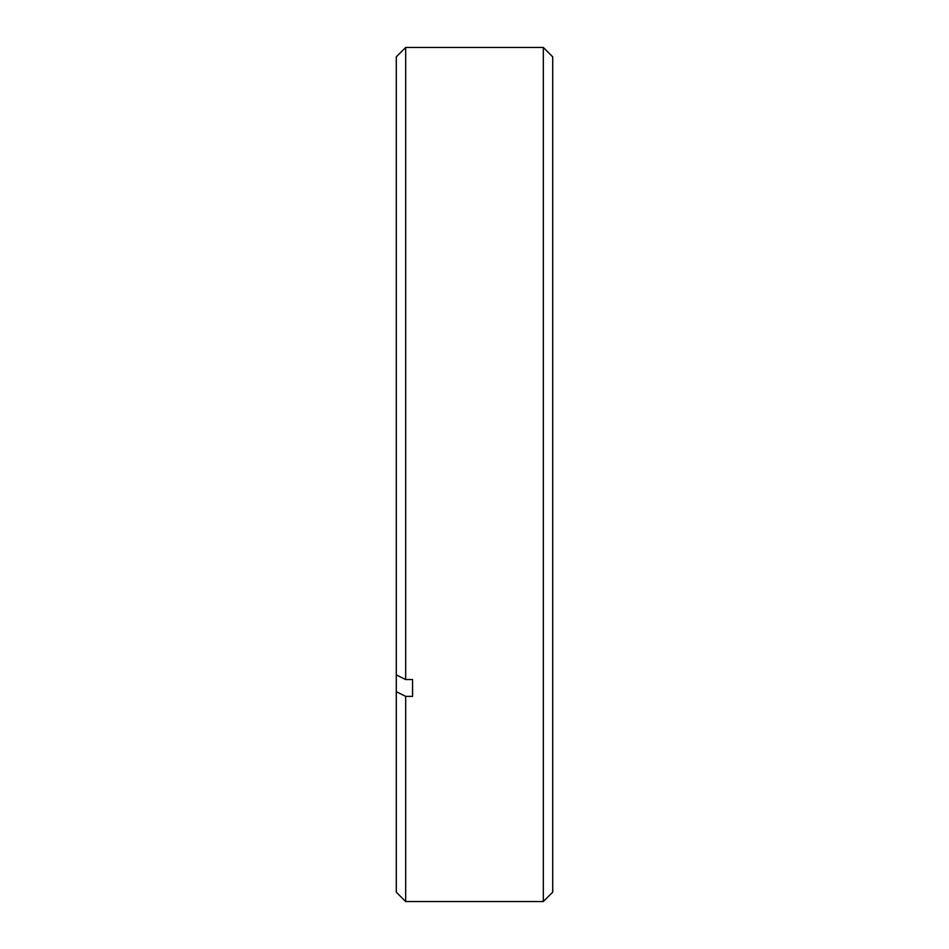 <?xml version="1.0" encoding="UTF-8"?>
<svg xmlns="http://www.w3.org/2000/svg" width="949" height="949" viewBox="0 0 949 949"><rect width="100%" height="100%" fill="white"/><g stroke="black" fill="none" stroke-linecap="round" stroke-linejoin="round"><path stroke-width="1.42" d="M396.291 674.881L396.291 56.833L405.674 47.45L405.674 679.567L396.291 674.881L396.291 691.679L405.674 696.364L405.674 901.55L543.326 901.55L543.326 47.45L405.674 47.45M543.326 47.45L552.709 56.833L552.709 892.167L543.326 901.55M412.554 679.567L412.554 696.364L412.554 679.567L405.674 679.567M412.554 696.364L405.674 696.364M405.674 901.55L396.291 892.167L396.291 691.679"/></g></svg>

